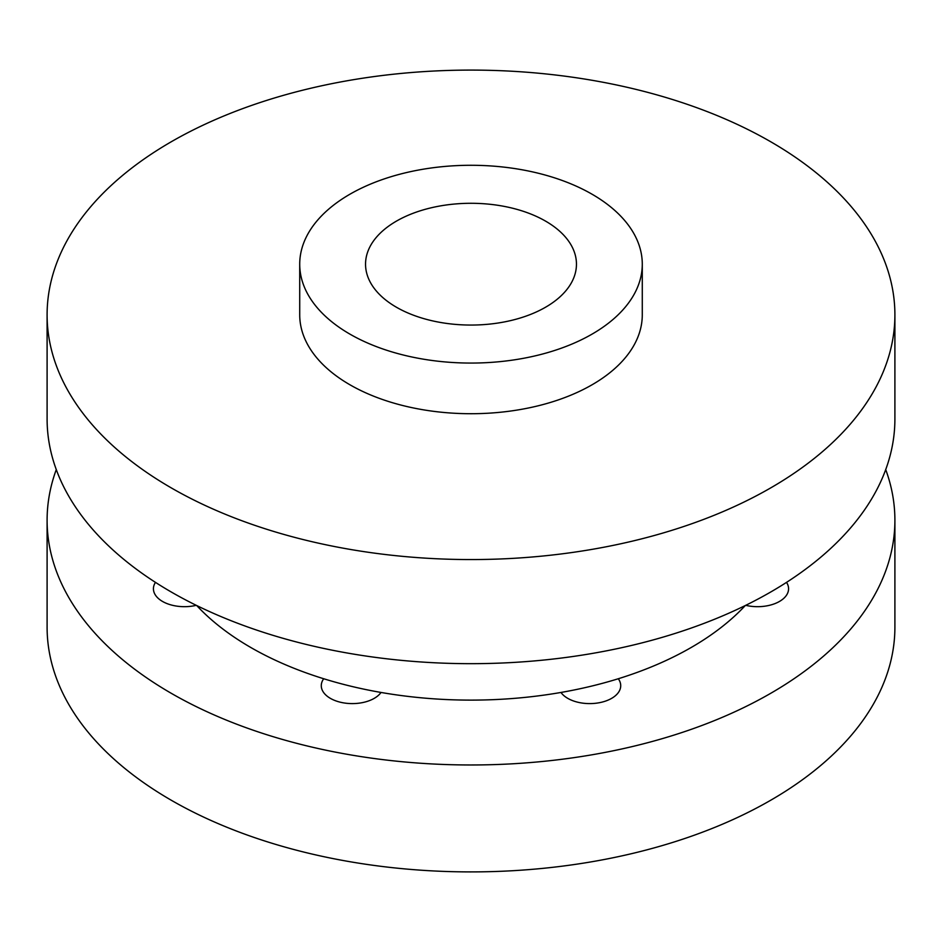 <?xml version="1.0" encoding="UTF-8"?>
<svg xmlns="http://www.w3.org/2000/svg" width="942" height="942" viewBox="0 0 942 942"><rect width="100%" height="100%" fill="white"/><g stroke="black" fill="none" stroke-linecap="round" stroke-linejoin="round"><path stroke-width="1.41" d="M56.273 469.599A423.9 244.732 0 0 0 47.1 520.243L47.1 627.172A423.9 244.732 0 0 0 171.256 800.229A423.9 244.732 0 0 0 633.224 853.275A423.9 244.732 0 0 0 894.9 627.172L894.9 520.243A423.9 244.732 0 0 0 885.727 469.599M196.701 605.529A311.555 179.875 0 0 0 250.702 647.437A311.555 179.875 0 0 0 323.707 678.746A31.015 17.91 0 0 0 321.281 685.694A31.015 17.91 0 0 0 330.371 698.352A31.015 17.91 0 0 0 381.027 692.452A311.555 179.875 0 0 0 560.973 692.452A31.015 17.91 0 0 0 567.767 698.352A31.015 17.91 0 0 0 601.561 702.237A31.015 17.91 0 0 0 620.719 685.694A31.015 17.91 0 0 0 618.293 678.746A311.555 179.875 0 0 0 745.299 605.529M155.465 582.38A31.015 17.91 0 0 0 153.428 588.774A31.015 17.91 0 0 0 162.507 601.432A31.015 17.91 0 0 0 196.277 605.329M396.429 307.233A105.457 60.889 180 0 1 365.543 264.172A105.457 60.889 180 0 1 430.647 207.923A105.457 60.889 180 0 1 545.571 221.123A105.457 60.889 180 0 1 576.457 264.172A105.457 60.889 180 0 1 511.353 320.421A105.457 60.889 180 0 1 396.429 307.233M349.882 334.104A171.279 98.886 0 0 0 536.551 355.534A171.279 98.886 0 0 0 642.279 264.172A171.279 98.886 0 0 0 592.118 194.252A171.279 98.886 0 0 0 405.449 172.81A171.279 98.886 0 0 0 299.721 264.172A171.279 98.886 0 0 0 349.882 334.104M299.721 264.172L299.721 314.828A171.279 98.886 0 0 0 349.882 384.748A171.279 98.886 0 0 0 536.551 406.19A171.279 98.886 0 0 0 642.279 314.828L642.279 264.172M171.256 487.885A423.9 244.732 0 0 0 633.224 540.932A423.9 244.732 0 0 0 894.9 314.828A423.9 244.732 0 0 0 770.744 141.771A423.9 244.732 0 0 0 308.776 88.725A423.9 244.732 0 0 0 47.1 314.828A423.9 244.732 0 0 0 171.256 487.885M47.1 314.828L47.1 418.943A423.9 244.732 0 0 0 171.256 592A423.9 244.732 0 0 0 633.224 645.046A423.9 244.732 0 0 0 894.9 418.943L894.9 314.828M323.707 678.746A311.555 179.875 0 0 0 381.027 692.452M560.973 692.452A311.555 179.875 0 0 0 618.293 678.746M47.1 520.243A423.9 244.732 0 0 0 171.256 693.3A423.9 244.732 0 0 0 633.224 746.347A423.9 244.732 0 0 0 894.9 520.243M745.723 605.329A31.015 17.91 0 0 0 788.572 588.774A31.015 17.91 0 0 0 786.535 582.38"/></g></svg>
